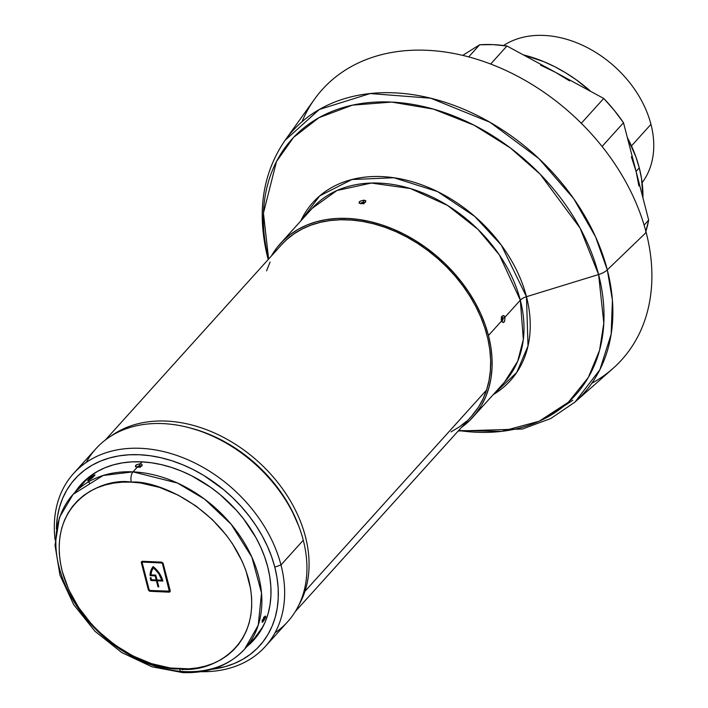 <?xml version="1.0" encoding="UTF-8"?>
<svg xmlns="http://www.w3.org/2000/svg" width="708" height="708" viewBox="0 0 708 708"><rect width="100%" height="100%" fill="white"/><g stroke="black" fill="none" stroke-linecap="round" stroke-linejoin="round"><path stroke-width="1.06" d="M503.538 45.524A98.403 72.597 42.1 0 1 588.799 48.401A98.403 72.597 42.1 0 1 650.962 124.316A98.403 72.597 -137.9 0 0 588.799 48.401A98.403 72.597 -137.9 0 0 503.538 45.524M631.465 145.928L650.962 124.316L631.465 145.928M639.271 167.876A129.139 95.27 -137.9 0 0 627.323 137.52L635.908 156.911L639.271 167.876L636.085 171.407L639.271 167.876L641.563 178.788L642.926 197.851A129.139 95.27 -137.9 0 0 639.271 167.876M590.835 91.465A129.139 95.27 -137.9 0 0 523.283 54.861L543.771 61.649L554.868 66.773L565.71 72.827L576.188 79.747L590.835 91.465M468.696 56.905L479.643 44.781L462.705 55.392L479.643 44.781L493.087 44.622L506.937 46.002L490.662 64.039L506.937 46.002L555.329 72.225L506.937 46.002A140.883 103.926 -137.9 0 0 479.643 44.781L468.696 56.905M569.559 80.88L555.329 72.225L603.729 98.447L581.312 123.289L603.729 98.447L555.329 72.225L540.585 65.18M638.899 185.93L636.085 171.407L648.67 220.073L644.112 225.126L648.67 220.073L623.5 122.732L602.083 146.468L623.5 122.732L636.085 171.407L631.359 156.787M603.729 98.447L614.181 110.236L623.5 122.732A140.883 103.926 -137.9 0 0 603.729 98.447M645.882 231.374A140.883 103.926 -137.9 0 0 648.67 220.073L645.669 232.02M642.121 182.708A98.403 72.597 -137.9 0 0 650.962 124.316A98.403 72.597 42.1 0 1 642.121 182.708M295.369 611.455L471.563 416.189A127.962 94.403 -137.9 0 0 486.538 390.064L304.953 591.313L303.98 591.339L304.953 591.313A127.962 94.403 -137.9 0 0 250.473 455.058A127.962 94.403 -137.9 0 0 111.121 436.004A127.962 94.403 42.1 0 1 250.473 455.058A127.962 94.403 42.1 0 1 304.953 591.313L486.538 390.064A127.962 94.403 -137.9 0 0 424.004 247.72A127.962 94.403 -137.9 0 0 281.545 244.738L105.359 440.004M190.24 428.004A125.617 92.668 42.1 0 1 298.617 525.787L291.395 509.486L285.519 499.193L278.757 489.228L271.173 479.679L262.854 470.643L253.862 462.209L244.295 454.456L234.251 447.456L223.808 441.288L213.081 435.986L202.169 431.632L190.24 428.004M304.953 591.313A127.962 94.403 42.1 0 1 298.758 605.305A127.962 94.403 -137.9 0 0 304.953 591.313M266.562 270.863L270.084 262.004M281.492 244.791L286.598 239.685L293.917 233.906L302.024 229.056L310.856 225.188L320.326 222.33L330.326 220.515L340.778 219.754L351.575 220.064L362.611 221.436L373.78 223.861L384.975 227.312L396.091 231.746L407.02 237.145L417.658 243.437L427.889 250.561L437.632 258.464L446.792 267.058L455.271 276.262L462.988 285.979L469.882 296.139L475.873 306.617L480.9 317.334L484.927 328.176L487.918 339.035L489.83 349.814L490.644 360.407L490.37 370.709L488.998 380.63L486.538 390.064L483.024 398.923L478.484 407.127L471.501 416.251M466.51 421.242L459.191 427.012L451.076 431.862M86.226 462.421A129.139 95.27 42.1 0 1 200.886 431.358A129.139 95.27 42.1 0 1 303.281 540.248A129.139 95.27 -137.9 0 0 210.922 435.367A129.139 95.27 -137.9 0 0 95.899 448.73L73.597 473.448A129.139 95.27 42.1 0 1 188.62 460.085A129.139 95.27 42.1 0 1 280.979 564.957A129.139 95.27 -137.9 0 0 148.158 448.916A129.139 95.27 -137.9 0 0 55.118 540.045A129.139 95.27 42.1 0 1 73.597 473.448M274.801 567.135L280.979 564.957L303.281 540.248L280.979 564.957A129.139 95.27 42.1 0 1 265.358 646.475A129.139 95.27 42.1 0 1 201.001 671.68A129.139 95.27 -137.9 0 0 280.979 564.957L274.801 567.135L271.553 556.568L267.305 546.054L262.093 535.699L255.969 525.601L248.995 515.858L241.233 506.556L232.764 497.795L223.657 489.653L203.913 475.546L193.47 469.714L182.77 464.775L171.92 460.775L161.026 457.749L150.193 455.731L139.529 454.74L129.13 454.784L119.103 455.864L109.536 457.97L100.536 461.085L92.164 465.174L84.526 470.192L77.685 476.103L71.703 482.838L66.649 490.343L62.561 498.538L59.481 507.353L57.437 516.69L56.383 528.973A124.44 91.801 42.1 0 1 154.247 456.368A124.44 91.801 42.1 0 1 274.801 567.135A124.44 91.801 42.1 0 1 211.887 669.29L225.162 666.653L234.171 663.546L242.534 659.458L250.181 654.431L257.022 648.528L262.995 641.784L268.058 634.28L272.146 626.084L275.226 617.27L277.262 607.933L278.244 598.154L278.164 588.029L277.005 577.657L274.801 567.135M81.066 484.449A116.227 85.739 42.1 0 0 75.269 491.918L83.606 481.794L89.996 476.272L97.129 471.581L104.943 467.767L113.36 464.864L122.289 462.899L131.661 461.89L141.37 461.846L151.326 462.767L161.442 464.652L171.619 467.475L181.752 471.218L191.744 475.829L210.931 487.502L219.94 494.45L236.357 510.238L243.605 518.92L255.836 537.46L260.703 547.125L264.668 556.948L267.704 566.816A116.227 85.739 42.1 0 1 253.641 640.174A116.227 85.739 42.1 0 1 246.809 646.696L256.685 636.536L261.411 629.527L265.226 621.872L268.102 613.641L270.005 604.924L270.925 595.782L270.845 586.33L269.766 576.639L267.704 566.816A116.227 85.739 42.1 0 0 184.576 472.422A116.227 85.739 42.1 0 0 81.066 484.449L81.128 484.378M253.225 640.483L248.933 644.342A116.227 85.739 -137.9 0 0 254.694 638.979M101.952 476.05L104.28 475.13M77.393 489.564A116.227 85.739 -137.9 0 1 82.137 483.29L80.146 485.732M265.358 646.475L287.652 621.757A129.139 95.27 -137.9 0 0 303.281 540.248A129.139 95.27 42.1 0 1 275.031 632.784M94.916 475.263L91.208 478.767L87.668 480.75L93.421 475.475L94.916 475.263L91.934 478.21L88.199 480.732L87.712 480.856L88.367 479.776L92.12 476.378L94.934 474.882M88.854 480.378L88.367 479.776L88.854 480.378M140.538 466.262L139.998 466.864L140.485 465.97L139.733 465.669L140.37 466.572M139.157 465.714L139.733 465.669A2.345 1.177 -87.4 0 1 140.388 463.713L142.042 461.873L140.388 463.713L142.29 464.997L141.042 466.377L138.458 467.236L135.414 466.714L136.511 464.731L140.388 463.713A2.345 1.177 92.6 0 0 139.733 465.669L137.679 466.457L139.157 465.714M138.14 466.988L137.679 466.457L138.14 466.988M249.287 643.289A115.519 85.217 -137.9 0 0 254.606 638.05L244.623 649.121L258.243 625.244L261.526 593.038L251.898 557.196L231.162 524.265L204.55 499.105L177.434 483.033L133.033 471.864A7.514 3.779 92.6 0 0 131.316 482.13C157.618 479.599 229.569 510.512 248.712 579.675C265.314 648.723 207.851 673.839 179.602 668.856C153.3 671.388 81.349 640.475 62.207 571.312C45.604 502.264 103.067 477.157 131.316 482.13A7.514 3.779 -87.4 0 1 133.033 471.864L103.129 475.484L73.092 494.343A115.519 85.217 42.1 0 1 133.033 471.864L137.148 467.307L133.033 471.864A115.519 85.217 42.1 0 1 242.809 540.257A115.519 85.217 42.1 0 1 244.623 649.121A115.519 85.217 42.1 0 1 184.682 671.591A7.514 3.779 -87.4 0 1 182.62 672.6A7.514 3.779 -87.4 0 1 179.602 668.856A7.514 3.779 92.6 0 0 182.62 672.6M141.202 465.952L141.91 466.041M80.048 486.892L85.597 480.635L91.952 475.148L97.872 471.174A115.519 85.217 -137.9 0 0 83.075 483.281L73.092 494.343L59.445 517.415L55.02 545.231L59.976 575.17L73.703 604.667L94.916 631.217L121.749 652.546L151.857 666.768L182.664 672.6C208.373 673.52 229.029 665.697 244.623 649.121M184.682 671.591A115.519 85.217 42.1 0 1 74.906 603.198A115.519 85.217 42.1 0 1 73.092 494.343M254.606 638.05A115.519 85.217 -137.9 0 0 265.137 622.093L262.323 627.474L254.544 638.129M265.704 616.509L264.403 619.757L262.102 622.305L264.013 617.411L265.261 616.031L265.704 616.509M131.316 482.13L122.289 482.166L113.581 483.104L105.28 484.936L97.465 487.635L90.208 491.184L83.571 495.538L77.632 500.671L72.446 506.521L68.056 513.026L64.508 520.141L61.835 527.796L60.065 535.903L59.215 544.39L59.286 553.178L60.286 562.179L62.207 571.312L68.711 589.605L78.544 607.358L91.332 623.89L98.686 631.492L114.962 645.015L132.794 655.865L151.494 663.626L170.345 667.998L188.629 668.821L197.337 667.883L205.639 666.051L213.453 663.352L220.71 659.812L227.348 655.449L233.286 650.325L238.472 644.475L242.862 637.961L246.411 630.846L249.083 623.199L250.853 615.093L251.703 606.597L251.632 597.809L250.632 588.808L245.897 570.506L242.207 561.382L232.374 543.629L226.321 535.168L212.223 519.495L195.957 505.972L178.124 495.122L159.424 487.361L140.573 482.989L131.316 482.13M150.485 590.516A1.876 1.389 -137.9 0 0 150.972 590.605L150.335 591.313L150.972 590.605L169.619 591.445L168.982 592.154L150.335 591.313A1.876 1.389 42.1 0 1 148.291 589.614L141.361 562.825A1.876 1.389 42.1 0 1 141.591 561.639A1.876 1.389 42.1 0 1 142.565 561.276L161.212 562.108A1.876 1.389 42.1 0 1 163.256 563.807L170.008 591.729L168.982 592.154L150.335 591.313L148.291 589.614L141.538 561.701L142.565 561.276L161.212 562.108L163.256 563.807L170.186 590.596A1.876 1.389 42.1 0 1 169.955 591.782A1.876 1.389 42.1 0 1 168.982 592.154L169.619 591.445A1.876 1.389 -137.9 0 0 170.194 591.357M182.77 669.786A4.699 2.363 -87.4 0 1 181.513 668.927M137.556 467.006L137.679 466.457L137.83 467.183M137.148 467.307C142.281 466.342 143.361 465.147 140.388 463.713C135.281 464.784 134.201 465.988 137.148 467.307A2.345 1.177 -87.4 0 1 137.777 466.988A2.345 1.177 92.6 0 0 137.148 467.307M262.261 620.978C262.172 623.164 263.261 621.96 265.5 617.385A2.345 1.504 -161.9 0 1 263.792 617.88A2.345 1.504 18.1 0 0 265.5 617.385C265.482 615.137 264.403 616.341 262.261 620.978A2.345 1.504 18.1 0 0 262.482 620.606A2.345 1.504 -161.9 0 1 262.261 620.978M262.367 621.005L262.128 620.004L262.473 620.606A2.345 1.504 18.1 0 0 262.526 620.261M148.291 589.614L148.91 588.923L148.291 589.614M141.361 562.825L141.998 562.117L142.149 562.692L141.998 562.117L141.361 562.825M141.989 561.364A1.876 1.389 -137.9 0 0 141.998 562.117L141.963 561.506M150.317 590.454L169.619 591.445M142.795 561.851L143.414 561.382L161.698 562.196L143.414 561.382A0.938 0.69 -137.9 0 0 142.928 561.559L142.29 562.267A0.938 0.69 42.1 0 1 142.777 562.09L143.414 561.382L142.777 562.09L161.424 562.922L161.973 562.311L161.424 562.922A0.938 0.69 42.1 0 1 162.442 563.772L162.973 563.187L162.442 563.772L169.371 590.56A0.938 0.69 42.1 0 1 168.769 591.339L150.123 590.499A0.938 0.69 42.1 0 1 149.105 589.658L142.175 562.86A0.938 0.69 42.1 0 1 142.29 562.267M170 589.87L169.371 590.56L170 589.87L169.92 590.419A0.938 0.69 -137.9 0 0 170.035 590.03M169.708 590.587L169.407 590.631A0.938 0.69 -137.9 0 0 169.902 590.445L169.265 591.153M153.441 567.701L151.689 571.011L150.954 574.887L155.76 575.108L157.017 579.976L161.822 580.197L158.663 573.507L153.441 567.701A21.134 15.585 42.1 0 1 161.822 580.197L157.017 579.976L155.76 575.108L150.954 574.887A21.134 15.585 42.1 0 1 153.441 567.701L153.91 567.188L153.441 567.701M162.415 579.533L161.822 580.197L162.415 579.533M150.981 577.701A22.072 16.284 -137.9 0 0 151.344 579.427A22.072 16.284 -137.9 0 1 150.981 577.701M151.423 579.728A22.072 16.284 -137.9 0 0 151.441 579.799L157.052 580.047L157.247 580.772L157.052 580.047L156.415 580.755L150.804 580.498A22.072 16.284 42.1 0 1 150.238 577.666L151.052 577.701A21.134 15.585 -137.9 0 0 151.406 579.728A22.072 16.284 -137.9 0 0 151.441 579.799L150.804 580.498L151.441 579.799L157.052 580.047L156.415 580.755L150.804 580.498A22.072 16.284 42.1 0 1 150.238 577.666L151.052 577.701A21.134 15.585 42.1 0 0 151.406 579.728L156.211 579.94L155.158 575.878L150.096 575.657A22.072 16.284 42.1 0 1 153.149 566.568A22.072 16.284 42.1 0 1 162.849 581.038L157.229 580.79L158.804 586.879L157.99 586.844L156.415 580.755L157.99 586.844L158.619 586.153L157.99 586.844L158.804 586.879L157.229 580.79L157.866 580.082L162.645 580.295L157.866 580.082L157.229 580.79L162.849 581.038L159.335 573.232L153.149 566.568L150.848 570.683L150.096 575.657L150.733 574.949L155.778 575.179L150.733 574.949L150.096 575.657L155.158 575.878L155.778 575.188L155.158 575.878L156.211 579.94L156.831 579.25L156.211 579.94L151.406 579.728M153.202 566.604L151.485 569.975L150.733 574.949A22.072 16.284 -137.9 0 1 153.202 566.604M150.123 590.499L169.283 591.127L162.442 563.772L161.751 563.002L142.777 562.09L142.158 562.55L149.105 589.658L150.123 590.499M501.406 316.582L501.822 317.697M502.83 317.626L502.892 318.37M501.591 318.565L502.282 317.414L503.087 318.166L502.928 319.91L501.892 319.857L502.388 320.512L501.954 320.122A2.345 1.053 165.5 0 1 501.707 320.804L501.583 318.069L502.468 315.874L503.884 315.529L504.946 317.211L520.318 300.174A129.608 95.615 -137.9 0 0 427.623 194.921A129.608 95.615 -137.9 0 0 312.184 208.329L280.324 243.641A129.608 95.615 42.1 0 1 395.763 230.224A129.608 95.615 42.1 0 1 488.458 335.486L501.707 320.804L488.458 335.486A129.608 95.615 42.1 0 1 472.776 417.286A129.608 95.615 42.1 0 1 461.395 427.455L469.944 420.251L476.165 413.233L481.44 405.419L485.697 396.878L488.901 387.701L491.025 377.975L492.051 367.788L491.963 357.248L490.759 346.442L488.458 335.486L485.077 324.476L480.652 313.529L475.227 302.741L468.846 292.227L461.581 282.076L453.501 272.394L444.677 263.27L435.19 254.791L425.145 247.039L414.631 240.092L403.746 234.021L392.604 228.87L381.311 224.702L369.965 221.56L358.682 219.453L347.575 218.427L336.751 218.471L326.299 219.595L316.343 221.79L306.962 225.029L298.245 229.286L290.289 234.516L283.165 240.667L276.934 247.685L271.376 256.004A129.608 95.615 42.1 0 1 280.324 243.641M312.184 208.329L336.964 190.514L371.319 183.053L410.401 188.532L447.598 205.47L477.847 229.242L499.361 254.907L520.318 300.174A9.39 4.23 165.5 0 1 526.469 296.696A9.39 4.23 -14.5 0 0 520.318 300.174A129.608 95.615 -137.9 0 1 504.636 381.984L517.681 361.275L523.336 339.459L520.318 300.174L504.946 317.211A2.345 1.053 165.5 0 1 503.087 318.166L502.282 317.414M364.222 202.692L363.673 203.293L364.16 202.408L363.408 202.107A2.345 1.177 -87.4 0 1 364.062 200.152L365.806 200.798L364.717 202.798L362.142 203.665L359.098 203.143L360.195 201.169L364.062 200.152C358.965 201.214 357.885 202.408 360.823 203.745A2.345 1.177 -87.4 0 1 361.452 203.426A2.345 1.177 92.6 0 0 360.823 203.745C365.947 202.771 367.036 201.576 364.062 200.152A2.345 1.177 92.6 0 0 363.408 202.107L364.054 203.001M362.832 202.152L361.354 202.886L362.832 202.152M361.815 203.426L361.354 202.886L361.815 203.426M501.804 319.609L501.503 320.618M302.245 121.165A201.683 148.786 42.1 0 1 479.511 60.1A201.683 148.786 42.1 0 1 646.165 232.463L607.296 269.863A14.089 6.345 165.5 0 1 598.587 274.545L526.469 296.696L501.344 245.145L474.687 216.356L437.544 191.594L393.887 177.743L351.92 179.522L319.733 195.877L300.767 220.976A132.962 98.085 42.1 0 1 418.109 183.567A132.962 98.085 42.1 0 1 526.469 296.696L528.018 345.964L516.707 372.523L493.219 394.63A132.962 98.085 42.1 0 0 526.469 296.696L598.587 274.545A190.983 140.892 -137.9 0 0 391.32 102.067A190.983 140.892 -137.9 0 0 268.615 259.075L263.447 213.099L276.465 161.548L293.563 137.387L319.016 117.652L352.389 105.156L391.657 102.076L433.491 109.12L474.086 125.192L510.282 147.875L540.204 174.23L580.091 228.126L598.587 274.545A14.089 6.345 -14.5 0 0 607.296 269.863L595.534 236.764L573.745 198.727L538.885 158.574L489.954 122.254L430.668 98.2L370.169 93.553L319.361 109.466L285.041 140.352A195.983 144.574 42.1 0 1 459.943 107.669A195.983 144.574 42.1 0 1 607.296 269.863L646.165 232.463A201.683 148.786 -137.9 0 0 494.529 65.552A201.683 148.786 -137.9 0 0 314.529 99.182L285.041 140.352C262.296 173.699 256.57 212.984 267.845 258.216A14.089 6.345 -14.5 0 0 268.394 259.314A14.089 6.345 165.5 0 1 267.845 258.208M458.209 430.986L522.433 429.013L550.771 418.534L575.038 402.02L599.888 369.682L611.163 334.229L612.411 300.192L607.296 269.863A195.983 144.574 42.1 0 1 575.038 402.02L612.978 368.461A201.683 148.786 -137.9 0 0 646.165 232.463A201.683 148.786 42.1 0 1 592.357 382.94M598.587 274.545L603.827 323.149L599.57 350.31L588.286 377.514L568.365 402.241L539.124 421.26L501.556 431.376L458.625 430.517A190.983 140.892 -137.9 0 0 598.587 274.545M502.131 321.857L501.707 320.804C503.786 323.644 504.866 322.441 504.946 317.211L504.654 321.202L503.415 322.582L502.131 321.857M361.23 203.444L361.354 202.886L361.974 203.7L361.505 203.621M502.68 320.308L501.653 319.759A2.345 1.053 165.5 0 1 501.954 320.122A2.345 1.053 -14.5 0 1 501.707 320.804C501.689 315.564 502.769 314.37 504.946 317.211A2.345 1.053 -14.5 0 1 503.087 318.166L502.68 320.308L501.565 319.175M501.636 318.511L501.45 319.6M259.615 620.341L259.818 619.544M140.06 467.484L140.626 466.156L137.626 467.076M262.473 620.606L264.5 616.951L263.597 617.261M89.447 482.998L88.518 481.865M501.158 318.166L502.202 317.414L501.954 320.122L501.901 318.299L501.512 319.503M363.735 203.922L364.301 202.585L361.301 203.506M547.045 417.357L572.772 400.259M504.636 381.984L472.776 417.286M501.096 319.644L502.096 320.52"/></g></svg>
